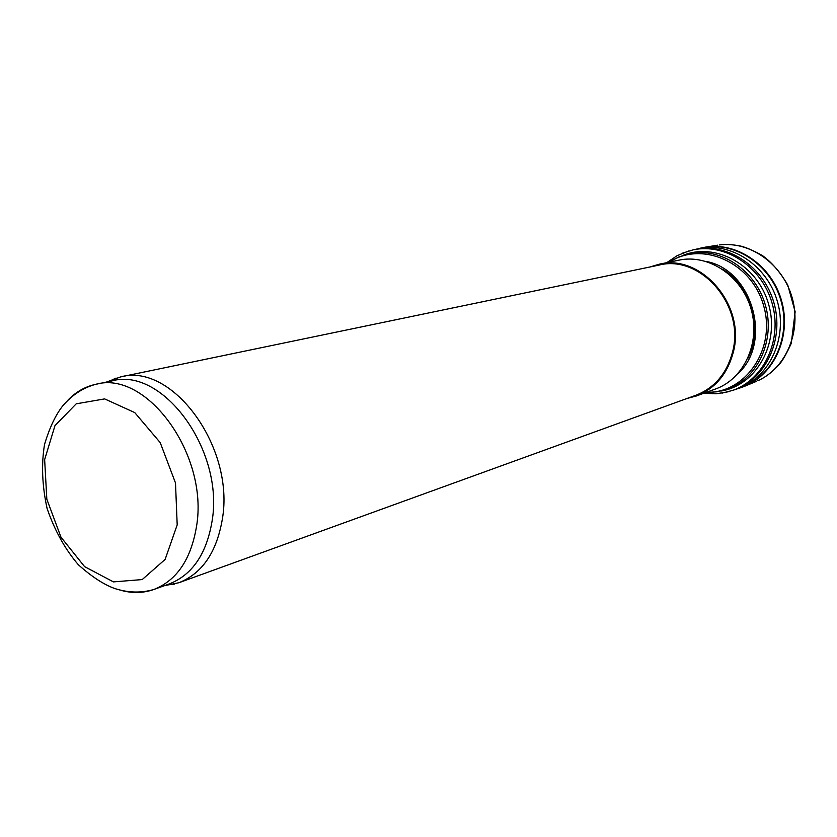 <?xml version="1.0" encoding="UTF-8"?>
<svg xmlns="http://www.w3.org/2000/svg" width="837" height="837" viewBox="0 0 837 837"><rect width="100%" height="100%" fill="white"/><g stroke="black" fill="none" stroke-linecap="round" stroke-linejoin="round"><path stroke-width="1.26" d="M164.188 585.754L178.919 582.719L695.903 395.252C714.526 387.96 726.715 373.637 732.48 352.272C745.411 305.882 700.778 254.145 659.001 265.109L120.559 376.932L106.425 382.08M687.156 398.433L696.248 396.006C715.07 388.609 727.384 374.118 733.212 352.534C746.301 305.599 701.165 253.245 658.897 264.293L649.878 267.003M121.459 590.462C132.706 593.454 143.504 593.13 153.862 589.478L169.419 583.87C192.228 574.841 206.425 554.063 212.002 521.545C224.619 450.609 162.66 366.344 111.876 380.94L95.69 384.329C84.956 386.663 75.592 392.051 67.598 400.504M178.919 582.719C202.104 573.512 216.563 552.441 222.276 519.505C235.228 447.554 172.286 362.149 120.559 376.932M658.897 264.293L678.953 260.15C708.479 253.726 741.844 275.865 751.134 309.292C760.77 342.615 743.999 378.973 715.499 389.006L696.248 396.006M757.872 380.741C786.1 368.113 801.794 331.211 792.137 297.658C782.752 264.032 750.015 240.878 719.36 244.938C724.518 244.184 731.015 244.435 738.851 245.691C744.449 246.695 752.233 249.939 762.214 255.421C771.62 262.148 780.136 272.025 787.763 285.04L795.15 311.772L791.279 343.358C786.424 354.02 782.271 361.207 778.828 364.911C772.844 371.23 767.33 375.75 762.298 378.481M738.475 388.41L740.034 387.939C772.143 377.853 791.687 337.709 781.005 300.818C770.741 263.812 733.024 239.895 700.402 248.17L698.581 248.641M739.688 388.044L744.721 386.234C774.57 374.275 791.676 335.794 781.549 300.661C771.735 265.444 736.968 241.673 705.288 247.156L700.056 248.265M736.434 389.111L738.297 388.473C769.465 377.55 787.952 338.033 777.489 301.812C767.393 265.496 730.91 241.569 698.644 248.631L698.832 248.589M721.954 393.149L732.731 390.387C764.055 379.517 782.668 339.78 772.132 303.339C761.973 266.783 725.271 242.73 692.9 249.918L682.27 253.234M720.919 391.046C756.114 385.585 780.094 343.588 768.638 304.323C757.778 264.89 715.321 241.736 682.5 255.567M196.486 526.619C209.009 454.951 146.611 369.651 95.69 384.329C83.03 387.74 72.024 394.959 62.66 405.976C55.524 415.058 49.477 427.874 44.539 444.416C41.264 464.305 42.112 485.659 47.092 508.467C54.677 530.522 65.087 549.281 78.343 564.734C91.672 576.672 103.809 584.592 114.732 588.516C128.197 592.858 141.233 593.182 153.862 589.478C176.743 580.418 190.951 559.461 196.486 526.619M177.193 524.883L165.13 559.409L142.206 579.57L113.434 581.893L84.568 566.618L60.975 537.176L46.83 499.218L44.643 459.628L54.97 425.646L76.219 403.821L104.646 398.904L134.747 412.589L160.233 442.647L175.498 482.97L177.193 524.883M693.925 252.774L689.625 253.642C720.688 247.041 755.675 270.225 765.416 305.243C775.501 340.146 757.893 378.261 727.991 388.933L732.103 387.416M669.37 262.127C702.065 240.47 751.814 262.326 763.647 305.746C776.359 348.903 745.495 393.62 706.292 392.344M705.842 261.364C752.39 269.504 773.085 342.49 737.742 373.857M722.509 269.211C751.155 285.93 763.417 329.161 747.818 358.435M738.234 388.494L741.184 387.562M698.644 248.631L695.045 249.457M733.275 390.199L734.991 389.592C766.054 378.533 784.395 339.016 773.932 302.827C763.836 266.522 727.489 242.521 695.244 249.416L692.9 249.918M166.029 585.094L174.494 584.111M108.35 381.682L116.071 378.073M668.941 262.222L678.859 256.938L689.625 253.642M705.884 392.501L717.1 391.789L727.991 388.933M744.721 386.234L756.428 381.369M705.288 247.156L717.801 245.157M698.989 248.547L701.573 247.888M732.731 390.387L737.491 388.755M703.781 393.264L716.21 393.777L728.483 391.737M688.579 251.006L677.06 255.714L666.744 262.672"/></g></svg>
